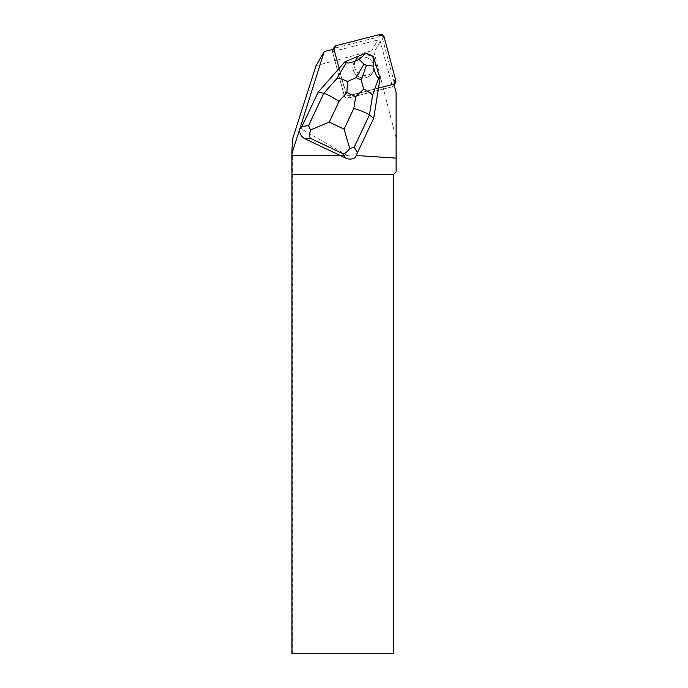 <?xml version="1.0" encoding="UTF-8"?>
<svg xmlns="http://www.w3.org/2000/svg" width="688" height="688" viewBox="0 0 688 688"><rect width="100%" height="100%" fill="white"/><g stroke="black" fill="none" stroke-linecap="round" stroke-linejoin="round"><path stroke-width="0.52" stroke-dasharray="3.44 2.58" d="M368.716 58.446A10.552 10.432 30 0 0 354.311 62.178A10.552 10.432 30 0 0 358.233 76.488A10.552 10.432 30 0 0 372.586 72.73A10.552 10.432 30 0 0 368.716 58.446M332.485 51.652L377.824 40.033L380.292 41.486L392.409 86.688A3.251 3.216 -150 0 1 392.04 86.8L348.231 98.031A3.251 3.216 -150 0 1 344.267 95.709L332.562 52.03A3.251 3.216 -150 0 1 334.858 48.108L378.667 36.885A3.251 3.216 -150 0 1 382.631 39.199L394.336 82.878A3.251 3.216 -150 0 1 392.04 86.8L348.231 98.031A3.251 3.216 -150 0 1 344.267 95.709L332.562 52.03A3.251 3.216 -150 0 1 332.485 51.652L333.964 49.097M318.019 92.39L339.132 68.473L345.694 93.233A3.251 3.216 30 0 0 349.667 95.546L393.476 84.323A3.251 3.216 30 0 0 393.897 84.177L358.895 93.181L347.208 95.202L343.235 84.031L333.912 49.115A3.251 3.216 30 0 0 333.998 49.553L345.694 93.233A3.251 3.216 30 0 0 349.667 95.546L378.52 88.09M370.144 55.969A10.552 10.432 30 0 0 355.748 59.701A10.552 10.432 30 0 0 359.661 74.012A10.552 10.432 30 0 0 374.014 70.245A10.552 10.432 30 0 0 370.144 55.969M378.374 88.124L373.481 118.68L355.842 156.038L340.182 155.479M347.354 155.479L300.897 128.656M357.425 58.815A10.561 10.44 -150 0 1 372.595 72.73A10.561 10.44 -150 0 1 358.224 76.497A10.561 10.44 -150 0 1 357.425 58.815M358.895 56.253L358.852 56.33A10.561 10.44 30 0 0 359.661 74.02A10.561 10.44 30 0 0 375.373 64.165L375.416 64.087A10.561 10.44 30 0 0 374.143 59.916L374.1 59.994A10.561 10.44 30 0 0 362.877 54.679L362.92 54.601A10.561 10.44 30 0 0 358.895 56.253L362.92 54.601M374.143 59.916L375.416 64.087M291.961 653.6L393.751 653.6L393.751 174.27L396.116 171.897L396.116 138.305L374.074 52.262L371.597 50.817L316.041 65.704M371.597 50.817L377.824 40.033M292.409 653.6L292.409 139.501M392.409 86.688L393.88 84.125M396.116 138.305L396.116 92.467M380.292 41.486L374.074 52.262M355.842 156.038L355.068 157.681M380.077 78.372L378.331 88.202M344.98 61.731L358.852 56.33M339.089 68.551L344.74 62.144M375.373 64.165L379.836 78.785M366.128 53.019L365.887 53.44L373.145 56.872L374.1 59.994M362.877 54.679L365.887 53.44M349.667 95.546L348.231 98.031L349.667 95.546M382.631 39.199L384.067 36.722M395.772 80.401L394.336 82.878M334.858 48.108L336.286 45.632M380.103 34.4L378.667 36.885M344.267 95.709L345.694 93.233L344.267 95.709M372.586 72.73L374.014 70.245L372.595 72.73M354.311 62.178L355.748 59.701L354.303 62.178"/><path stroke-width="1.03" d="M395.772 80.401L384.067 36.722A3.251 3.216 30 0 0 380.103 34.4L336.286 45.632A3.251 3.216 30 0 0 333.912 49.115L336.303 45.623L378.71 34.753L383.999 36.507L395.333 78.776L393.897 84.177A3.251 3.216 30 0 0 395.772 80.401M300.897 128.656L318.217 92.046L300.897 128.656M301.335 124.089L291.884 153.596L292.409 139.501L316.041 65.704L324.186 51.6L301.335 124.089L302.694 124.872M340.182 155.479L291.884 155.479L291.884 153.596M324.186 51.6L333.964 49.097A3.251 3.216 30 0 0 334.041 49.476L339.107 68.387M356.117 155.505L396.116 158.137L396.116 171.897L393.751 174.27L291.961 174.27L291.884 155.479M378.52 88.09L393.519 84.246A3.251 3.216 30 0 0 393.88 84.125L396.116 92.467L396.116 158.137M393.751 174.27L393.751 653.6L291.961 653.6L291.961 174.27M373.679 118.336L369.43 114.982L372.578 95.374L378.675 77.942L380.077 78.372L373.679 118.336L357.425 152.77L354.2 147.258L369.43 114.982C366.73 113.038 361.535 110.828 353.838 108.351L344.043 129.12L349.745 148.496C347.44 151.678 345.247 153.458 343.174 153.854L345.634 158.059C348.997 159.539 352.136 159.41 355.068 157.681L357.425 152.77M378.675 77.942C376.921 77.271 375.055 73.315 373.085 66.074L373.386 56.459L366.154 53.028L344.98 61.731L318.217 92.046L323.79 93.344L308.559 125.62L310.563 129.92L329.251 122.103L339.055 101.342C332.252 96.948 327.17 94.282 323.79 93.344L336.922 78.466C339.648 78.269 343.192 79.309 347.56 81.588L346.907 92.441L355.722 96.621L363.651 89.216L361.277 80.032L356.092 77.572L347.56 81.588M345.634 158.059L305.291 138.942L310.331 138.279C309.419 136.473 309.497 133.687 310.563 129.92M299.607 131.391C300.131 134.753 302.032 137.273 305.291 138.942M344.98 61.731L346.296 62.591L336.922 78.466M366.154 53.028L359.127 59.46C352.316 62.539 348.033 63.58 346.296 62.591M373.386 56.459L380.077 78.372M359.127 59.46L364.004 64.156L366.429 65.308L373.085 66.074M349.745 148.496L354.2 147.258M372.578 95.374C371.107 93.19 368.132 91.134 363.651 89.216M339.055 101.342L346.907 92.441M344.043 129.12L329.251 122.103M355.722 96.621L353.838 108.351M310.331 138.279L343.174 153.854M308.559 125.62L301.972 126.48M356.092 77.572L364.004 64.156M366.429 65.308L361.277 80.032M333.035 49.338L334.308 47.128M394.147 85.088L395.454 82.827"/></g></svg>
